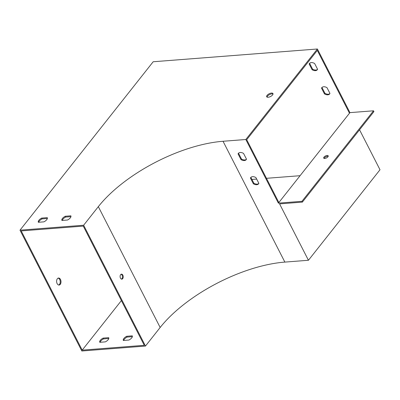 <?xml version="1.0" encoding="UTF-8"?>
<svg xmlns="http://www.w3.org/2000/svg" width="400" height="400" viewBox="0 0 400 400"><rect width="100%" height="100%" fill="white"/><g stroke="black" fill="none" stroke-linecap="round" stroke-linejoin="round"><path stroke-width="0.6" d="M278.855 202.535L246.705 139.705L317.32 50.4L349.475 113.23L278.38 203.135L245.82 139.5L317.385 48.995L153.18 61.755L20 230.175L83.64 225.23L98.33 206.65A99.585 43.5 152.9 0 1 223.035 141.27L245.82 139.5M21.2 230.92L83.265 226.1L144.27 345.315L82.205 350.135L21.2 230.92M38.685 222.255A5.03 2.195 152.9 0 1 42.09 218.89L47.37 218.48M62.255 220.425A5.03 2.195 152.9 0 1 65.66 217.06L70.94 216.65M267.025 97.1A3.52 1.54 152.9 0 1 271.885 93.87A3.52 1.54 152.9 0 1 273.015 94.035M47.285 217.65L41.675 218.085A5.03 2.195 -27.1 0 0 38.345 222.255A5.03 2.195 -27.1 0 0 38.36 222.28L43.97 221.845A5.03 2.195 -27.1 0 0 47.3 217.675A5.03 2.195 -27.1 0 0 47.285 217.65L47.31 217.7M70.855 215.82L65.245 216.255A5.03 2.195 -27.1 0 0 61.915 220.425A5.03 2.195 -27.1 0 0 61.93 220.45L67.54 220.015A5.03 2.195 -27.1 0 0 70.87 215.84A5.03 2.195 -27.1 0 0 70.855 215.82L70.88 215.865M271.475 93.065A3.52 1.54 152.9 0 1 272.95 93.56A3.52 1.54 152.9 0 1 270.515 96.535A3.52 1.54 152.9 0 1 266.68 96.77A3.52 1.54 152.9 0 1 267.94 94.535A3.52 1.54 152.9 0 1 271.475 93.065M317.385 48.995L349.95 112.63L349.475 113.23M322.055 87.39A5.03 3.27 -141.7 0 0 321.985 87.525L324.93 93.28A5.03 3.27 -141.7 0 0 329.89 93.585M309.69 63.225A5.03 3.27 -141.7 0 0 309.62 63.36L312.565 69.11A5.03 3.27 -141.7 0 0 317.525 69.42M278.38 203.135L301.95 201.305L373.52 110.8L349.95 112.63M373.52 110.8L373.93 111.605L302.365 202.11L279.58 203.88L308.435 260.265L380 169.76L359.545 129.795M58.15 278.115A3.52 2.19 -94.4 0 1 60.105 280.72A3.52 2.19 -94.4 0 1 59.465 284.42A3.52 2.19 -94.4 0 1 58.685 285.02M20 230.175L81.83 351.005L145.47 346.06L83.64 225.23M327.015 87.695L329.955 93.45A5.03 3.27 38.3 0 1 329.68 93.905A5.03 3.27 38.3 0 1 324.455 93.875L321.515 88.125A5.03 3.27 38.3 0 1 321.79 87.67A5.03 3.27 38.3 0 1 327.015 87.695M314.645 63.53L317.59 69.285A5.03 3.27 38.3 0 1 317.315 69.74A5.03 3.27 38.3 0 1 312.09 69.71L309.145 63.96A5.03 3.27 38.3 0 1 309.425 63.5A5.03 3.27 38.3 0 1 314.645 63.53M251.925 179.44L256.675 179.07M266.46 178.31L300.08 175.7M60.255 284.36A3.52 2.19 85.6 0 0 60.815 280.355A3.52 2.19 85.6 0 0 58.535 278.03A3.52 2.19 85.6 0 0 56.63 281.71A3.52 2.19 85.6 0 0 59.085 285.05A3.52 2.19 85.6 0 0 60.255 284.36M82.205 350.135L121.385 300.59M132.36 336.67L127.075 337.08A5.03 2.195 -27.1 0 0 123.675 340.445M108.79 338.5L103.505 338.91A5.03 2.195 -27.1 0 0 100.105 342.275M145.47 346.06L160.16 327.48A99.585 43.5 152.9 0 1 284.865 262.095L308.435 260.265M253.365 183.78A5.03 3.27 -141.7 0 0 258.59 183.81A5.03 3.27 -141.7 0 0 258.865 183.355L255.92 177.6A5.03 3.27 -141.7 0 0 250.7 177.57A5.03 3.27 -141.7 0 0 250.42 178.03L253.365 183.78L253.84 183.18A5.03 3.27 -141.7 0 0 258.8 183.49M301.95 201.305L302.365 202.11M241 159.615A5.03 3.27 -141.7 0 0 246.22 159.645A5.03 3.27 -141.7 0 0 246.5 159.19L243.555 153.435A5.03 3.27 -141.7 0 0 238.33 153.405A5.03 3.27 -141.7 0 0 238.055 153.865L241 159.615L241.475 159.015A5.03 3.27 -141.7 0 0 246.43 159.325M122.85 275.155A2.515 1.565 85.6 0 0 121.47 274.145A2.515 1.565 85.6 0 0 120.105 276.775A2.515 1.565 85.6 0 0 121.86 279.16A2.515 1.565 85.6 0 0 123.13 277.725A2.515 1.565 85.6 0 0 122.85 275.155M121.08 274.26A2.515 1.565 -94.4 0 1 122.065 275.215A2.515 1.565 -94.4 0 1 121.46 279.11M250.96 177.295A5.03 3.27 -141.7 0 0 250.895 177.43L253.84 183.18M238.595 153.13A5.03 3.27 -141.7 0 0 238.53 153.265L241.475 159.015M128.955 340.035A5.03 2.195 -27.1 0 0 132.29 335.865A5.03 2.195 -27.1 0 0 132.275 335.84L126.665 336.275A5.03 2.195 -27.1 0 0 123.335 340.445A5.03 2.195 -27.1 0 0 123.345 340.47L128.955 340.035M105.385 341.865A5.03 2.195 -27.1 0 0 108.72 337.695A5.03 2.195 -27.1 0 0 108.705 337.67L103.095 338.105A5.03 2.195 -27.1 0 0 99.765 342.28A5.03 2.195 -27.1 0 0 99.775 342.3L105.385 341.865M103.505 338.91L103.095 338.105M42.09 218.89L41.675 218.085M238.53 153.265L238.055 153.865M312.565 69.11L312.09 69.71M309.62 63.36L309.145 63.96M324.115 158.415A2.515 1.1 152.9 0 1 327.545 156.275A2.515 1.1 152.9 0 1 328.195 156.325M324.765 158.465A2.515 1.1 152.9 0 1 323.71 158.115A2.515 1.1 152.9 0 1 324.61 156.52A2.515 1.1 152.9 0 1 327.135 155.47A2.515 1.1 152.9 0 1 328.19 155.82A2.515 1.1 152.9 0 1 327.29 157.415A2.515 1.1 152.9 0 1 324.765 158.465M127.075 337.08L126.665 336.275M65.66 217.06L65.245 216.255M250.895 177.43L250.42 178.03M324.93 93.28L324.455 93.875M321.985 87.525L321.515 88.125M284.865 262.095L223.035 141.27M160.16 327.48L98.33 206.65"/></g></svg>
